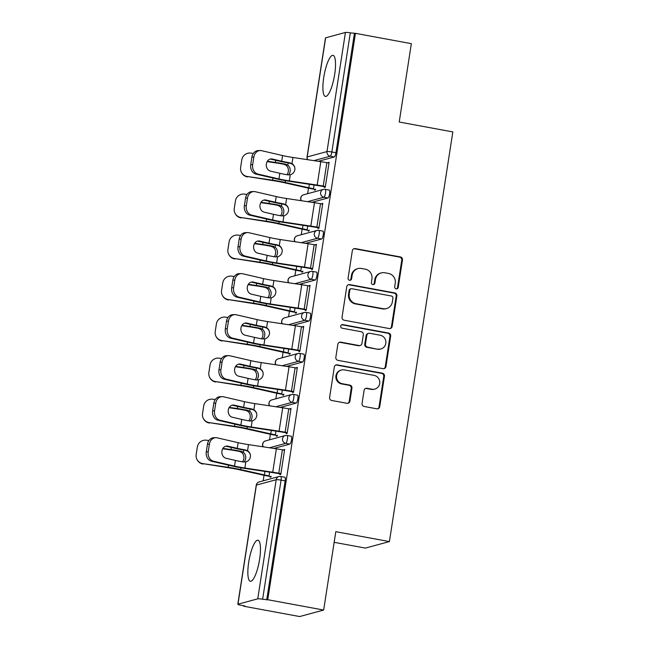 <?xml version="1.0" encoding="UTF-8"?>
<svg xmlns="http://www.w3.org/2000/svg" width="649" height="649" viewBox="0 0 649 649"><rect width="100%" height="100%" fill="white"/><g stroke="black" fill="none" stroke-linecap="round" stroke-linejoin="round"><path stroke-width="0.97" d="M396.174 288.87A1.842 1.769 74.8 0 0 398.21 287.385L402.453 259.965A2.628 2.531 74.8 0 0 400.344 256.923L355.246 248.599A2.628 2.531 74.8 0 0 352.334 250.717L348.091 278.137A1.842 1.769 74.8 0 0 350.33 280.238A1.842 1.769 74.8 0 0 351.604 278.786L352.147 275.233A8.413 8.096 74.8 0 1 361.444 268.459L365.209 269.148A8.413 8.096 74.8 0 1 371.942 278.892L371.398 282.437A1.842 1.769 74.8 0 0 373.629 284.538A1.842 1.769 74.8 0 0 374.903 283.086L375.455 279.541A8.413 8.096 74.8 0 1 384.752 272.758L388.508 273.456A8.413 8.096 74.8 0 1 395.249 283.191L394.697 286.744A1.842 1.769 74.8 0 0 396.174 288.87M396.58 288.894A1.842 1.769 74.8 0 0 397.512 287.58L401.755 260.16A2.628 2.531 74.8 0 0 399.646 257.109L354.541 248.786A2.628 2.531 74.8 0 0 353.81 248.762M349.965 280.295A1.842 1.769 74.8 0 0 350.898 278.973L351.45 275.427L352.147 275.233M373.272 284.595A1.842 1.769 74.8 0 0 374.205 283.28L374.757 279.727L375.455 279.541M259.616 559.276A20.89 5.135 -79.5 0 0 257.953 540.219A20.89 5.135 -79.5 0 0 248.705 562.237A20.89 5.135 -79.5 0 0 250.368 581.301A20.89 5.135 -79.5 0 0 259.616 559.276M334.673 74.408A20.89 5.135 -79.5 0 0 333.01 55.352A20.89 5.135 -79.5 0 0 323.762 77.369A20.89 5.135 -79.5 0 0 325.425 96.433A20.89 5.135 -79.5 0 0 334.673 74.408M362.069 403.435A2.628 2.531 74.8 0 0 364.178 406.477L376.834 408.813A2.628 2.531 74.8 0 0 379.738 406.696L384.451 376.242A2.628 2.531 74.8 0 0 382.35 373.191L337.245 364.868A2.628 2.531 74.8 0 0 334.34 366.985L329.619 397.439A2.628 2.531 74.8 0 0 331.728 400.49L347.012 403.305A2.628 2.531 74.8 0 0 349.916 401.187L351.936 388.159A2.628 2.531 74.8 0 0 349.827 385.108L342.25 383.713A7.034 6.766 74.8 0 1 341.479 370.019A7.034 6.766 74.8 0 1 344.392 369.906L374.084 375.39A7.034 6.766 74.8 0 1 374.854 389.076A7.034 6.766 74.8 0 1 371.942 389.197L366.993 388.28A2.628 2.531 74.8 0 0 364.089 390.398L362.069 403.435M355.441 33.342L411.344 43.661L399.216 122.02L452.824 131.917L389.408 541.582L335.801 531.685L323.664 610.044L267.761 599.717L355.441 33.342L350.306 32.872L331.866 151.988L335.947 152.742L354.386 33.626M389.262 328.548A2.628 2.531 74.8 0 0 392.166 326.423L396.88 295.968A2.628 2.531 74.8 0 0 394.77 292.926L349.665 284.603A2.628 2.531 74.8 0 0 346.761 286.72L342.047 317.174A2.628 2.531 74.8 0 0 344.157 320.217L389.262 328.548M390.666 336.101L385.952 366.563A2.628 2.531 74.8 0 1 383.048 368.681L337.942 360.349A2.628 2.531 74.8 0 1 335.833 357.307L337.853 344.278A2.628 2.531 74.8 0 1 340.757 342.153L359.051 345.536A2.628 2.531 74.8 0 0 361.955 343.418L363.294 334.77A2.628 2.531 74.8 0 0 361.193 331.728L342.145 328.207A1.842 1.769 74.8 0 1 341.942 324.63A1.842 1.769 74.8 0 1 342.704 324.597L388.556 333.059A2.628 2.531 74.8 0 1 390.666 336.101L389.968 336.296L385.255 366.75L385.952 366.563M334.154 542.321L365.419 548.089L389.408 541.582M325.636 37.82L307.196 156.936A4.016 0.454 8.8 0 0 307.05 157.026L325.49 37.91A4.016 0.454 8.8 0 1 325.636 37.82L345.43 32.45A4.016 0.454 8.8 0 1 350.306 32.872M323.664 610.044L299.676 616.55L243.773 606.231L243.837 605.768M267.761 599.717L262.626 599.254A4.016 0.454 -171.2 0 0 257.75 598.832L237.956 604.203A4.016 0.454 -171.2 0 0 237.81 604.292A4.016 0.454 -171.2 0 0 240.73 605.192L244.819 605.947L243.773 606.231M263.186 480.828L264.038 475.295M269.53 439.811L270.39 434.278M275.882 398.786L276.742 393.253M282.234 357.769L283.086 352.237M288.586 316.753L289.438 311.22M294.93 275.736L295.79 270.195M301.282 234.711L302.142 229.178M307.634 193.694L308.486 188.161M329.051 162.68L328.207 162.526L329.116 162.274L325.246 187.261L324.338 187.504L324.516 186.328M314.668 189.354L314.546 190.157L315.455 189.914L315.576 189.11M291.06 436.217A4.016 0.99 100.5 0 1 291.182 436.209A4.016 0.99 100.5 0 1 291.498 439.876A4.016 0.99 100.5 0 1 289.843 444.103L273.87 448.435M284.708 477.234A4.016 0.99 100.5 0 1 284.83 477.226A4.016 0.99 100.5 0 1 285.146 480.893L281.066 480.138L262.626 599.254M266.707 600.009L285.146 480.893M335.947 152.742A4.016 0.99 100.5 0 1 334.292 156.969L318.318 161.301M276.571 435.471L276.442 436.274L277.35 436.031L277.48 435.228M290.038 409.04L291.012 408.391L287.142 433.37L286.233 433.621L286.42 432.445M303.764 354.176A4.016 0.99 100.5 0 1 303.878 354.167A4.016 0.99 100.5 0 1 304.203 357.834A4.016 0.99 100.5 0 1 302.539 362.061L286.566 366.401M289.267 353.429L289.146 354.24L290.054 353.989L290.176 353.186M302.742 326.999L303.716 326.35L299.846 351.336L298.938 351.58L299.116 350.403M316.461 272.134A4.016 0.99 100.5 0 1 316.582 272.134A4.016 0.99 100.5 0 1 316.899 275.793A4.016 0.99 100.5 0 1 315.244 280.027L299.27 284.359M301.972 271.396L301.842 272.199L302.759 271.955L302.88 271.144M315.438 244.965L316.412 244.316L312.542 269.294L311.634 269.538L311.82 268.362M329.165 190.1A4.016 0.99 100.5 0 1 329.278 190.092A4.016 0.99 100.5 0 1 329.603 193.759A4.016 0.99 100.5 0 1 327.94 197.986L311.966 202.318M321.79 203.948L322.764 203.299L318.894 228.278L317.986 228.521L318.172 227.345M308.324 230.379L308.194 231.182L309.102 230.93L309.232 230.127M322.813 231.117A4.016 0.99 100.5 0 1 322.926 231.109A4.016 0.99 100.5 0 1 323.251 234.776A4.016 0.99 100.5 0 1 321.588 239.002L305.614 243.343M309.094 285.982L310.06 285.333L306.198 310.311L305.29 310.563L305.468 309.386M295.62 312.412L295.498 313.216L296.406 312.972L296.528 312.169M310.108 313.159A4.016 0.99 100.5 0 1 310.23 313.151A4.016 0.99 100.5 0 1 310.547 316.817A4.016 0.99 100.5 0 1 308.892 321.044L292.918 325.376M296.39 368.024L297.364 367.375L293.494 392.353L292.585 392.596L292.772 391.42M282.923 394.454L282.794 395.257L283.702 395.006L283.832 394.203M297.412 395.192A4.016 0.99 100.5 0 1 297.526 395.184A4.016 0.99 100.5 0 1 297.85 398.851A4.016 0.99 100.5 0 1 296.187 403.086L280.214 407.418M283.694 450.057L284.66 449.408L280.798 474.387L279.889 474.638L280.068 473.462M270.219 476.488L270.098 477.291L271.006 477.047L271.128 476.244M321.855 203.543L322.699 203.697M315.503 244.559L316.347 244.722M309.151 285.584L310.003 285.738M302.807 326.601L303.651 326.755M296.455 367.618L297.299 367.772M290.103 408.635L290.947 408.797M283.751 449.66L284.603 449.814M381.271 272.896L380.574 273.091A8.413 8.096 74.8 0 0 374.757 279.727M357.964 268.597L357.266 268.791A8.413 8.096 74.8 0 0 351.45 275.427M389.992 328.572A2.628 2.531 74.8 0 0 391.469 326.617L396.182 296.163A2.628 2.531 74.8 0 0 394.073 293.113L348.967 284.789A2.628 2.531 74.8 0 0 348.237 284.765M392.929 298.159A1.842 1.769 74.8 0 0 391.461 296.033L351.863 288.724A1.842 1.769 74.8 0 0 349.835 290.208L349.251 293.948A8.413 8.096 74.8 0 0 355.993 303.691L383.056 308.681A8.413 8.096 74.8 0 0 392.353 301.907L392.929 298.159M351.101 288.756L350.403 288.943A1.842 1.769 74.8 0 0 349.13 290.395L349.835 290.208M386.536 308.543L385.839 308.729A8.413 8.096 74.8 0 1 382.358 308.875L355.295 303.878A8.413 8.096 74.8 0 1 348.554 294.135L349.13 290.395M383.778 368.705A2.628 2.531 74.8 0 0 385.255 366.75M360.138 345.487L359.441 345.682A2.628 2.531 74.8 0 1 358.353 345.722L340.06 342.348A2.628 2.531 74.8 0 0 339.33 342.323M389.968 336.296A2.628 2.531 74.8 0 0 387.859 333.253L342.007 324.784A1.842 1.769 74.8 0 0 341.601 324.76M378.034 349.04A7.034 6.766 74.8 0 0 385.879 341.861A7.034 6.766 74.8 0 0 380.168 335.225L369.711 333.294A2.628 2.531 74.8 0 0 366.807 335.419L365.468 344.059A2.628 2.531 74.8 0 0 367.569 347.11L377.337 349.227A7.034 6.766 74.8 0 0 380.241 349.105L380.947 348.919M368.624 333.343L367.918 333.529A2.628 2.531 74.8 0 0 366.101 335.606L366.807 335.419M377.337 349.227L366.872 347.296A2.628 2.531 74.8 0 1 364.762 344.254L366.101 335.606M374.854 389.076L374.157 389.262A7.034 6.766 74.8 0 1 371.244 389.384L366.296 388.467A2.628 2.531 74.8 0 0 365.565 388.443M341.479 370.019L340.782 370.214A7.034 6.766 74.8 0 0 341.552 383.9L342.25 383.713M347.742 403.329A2.628 2.531 74.8 0 0 349.219 401.382L351.239 388.345A2.628 2.531 74.8 0 0 349.13 385.303L341.552 383.9M377.564 408.838A2.628 2.531 74.8 0 0 379.04 406.882L383.754 376.428A2.628 2.531 74.8 0 0 381.644 373.386L336.547 365.054A2.628 2.531 74.8 0 0 335.809 365.03M253.329 153.44L250.952 153.091A8.031 7.958 -26.7 0 0 241.801 159.824L240.625 167.45A8.031 7.958 -26.7 0 0 247.326 176.496L272.864 180.609A17.945 2.036 8.8 0 1 278.672 181.566A17.945 2.036 8.8 0 1 283.337 182.515L307.018 187.837A21.425 2.434 -171.2 0 0 312.591 188.973L315.519 189.516M314.075 185.014L313.508 188.729A17.945 2.036 8.8 0 1 308.835 187.78L285.154 182.45A21.425 2.434 -171.2 0 0 279.581 181.314A21.425 2.434 -171.2 0 0 272.645 180.171L247.326 176.496M286.89 174.703A6.157 5.257 88 0 0 288.302 171.523A6.157 5.257 88 0 0 286.014 165.244L283.978 164.311L285.811 164.246A21.425 2.434 -171.2 0 0 282.331 163.564A21.425 2.434 -171.2 0 0 275.395 162.428L267.372 161.26M267.145 161.625L275.614 162.858A17.945 2.036 8.8 0 1 281.423 163.816A17.945 2.036 8.8 0 1 283.978 164.311M285.811 164.246L287.832 165.187A6.157 5.257 -92 0 1 290.119 171.458A6.157 5.257 -92 0 1 288.448 174.93M247.545 176.926A8.031 7.958 153.3 0 1 241.59 172.65L241.371 172.22M279.841 173.299L270.471 171.125A6.157 5.119 -91 0 1 266.374 163.913A6.157 5.119 -91 0 1 271.298 158.916A6.157 5.119 -91 0 1 272.345 159.029L281.715 161.203A17.945 2.036 -171.2 0 0 287.012 162.299A17.945 2.036 -171.2 0 0 289.689 162.761L291.993 163.621A6.157 6.117 170.1 0 1 290.273 174.751L287.815 174.857A17.945 2.036 -171.2 0 1 285.146 174.394A17.945 2.036 -171.2 0 1 279.841 173.299L278.965 178.954A17.945 2.036 -171.2 0 0 284.27 180.041A17.945 2.036 -171.2 0 0 289.324 180.893L317.191 185.079A21.425 2.434 8.8 0 1 323.226 186.085L325.368 186.482M324.459 186.734L322.318 186.336A17.945 2.036 -171.2 0 0 317.264 185.492L289.397 181.298A21.425 2.434 8.8 0 1 283.362 180.292A21.425 2.434 8.8 0 1 277.026 178.986L256.063 174.119A8.031 6.677 -91 0 1 250.725 164.708L252.664 164.676L253.84 157.05A8.031 6.677 89 0 1 260.265 150.544A8.031 6.677 89 0 1 261.628 150.69L282.591 155.549A17.945 2.036 -171.2 0 0 287.888 156.644A17.945 2.036 -171.2 0 0 292.942 157.488L320.809 161.674A21.425 2.434 8.8 0 1 326.845 162.688L328.986 163.086M294.849 167.977A6.157 6.117 -9.9 0 0 292.066 164.035L289.754 163.175A21.425 2.434 8.8 0 1 286.104 162.542A21.425 2.434 8.8 0 1 279.776 161.236L270.406 159.062A6.157 5.119 89 0 0 270.333 159.046M253.84 157.05L251.901 157.09L250.725 164.708M251.901 157.09A8.031 6.677 -91 0 1 258.326 150.576L260.265 150.544M252.664 164.676A8.031 6.677 89 0 0 258.002 174.086L278.965 178.954M246.977 194.457L244.6 194.108A8.031 7.958 -26.7 0 0 235.457 200.849L234.273 208.475A8.031 7.958 -26.7 0 0 240.982 217.512L266.512 221.625A17.945 2.036 8.8 0 1 272.32 222.583A17.945 2.036 8.8 0 1 276.993 223.532L300.665 228.854A21.425 2.434 -171.2 0 0 306.247 229.989L309.167 230.533M307.731 226.03L307.155 229.746A17.945 2.036 8.8 0 1 302.483 228.797L278.802 223.467A21.425 2.434 -171.2 0 0 273.229 222.339A21.425 2.434 -171.2 0 0 266.293 221.195L240.982 217.512M280.538 215.719A6.157 5.257 88 0 0 281.95 212.539A6.157 5.257 88 0 0 279.662 206.268L277.634 205.327L279.459 205.271A21.425 2.434 -171.2 0 0 275.979 204.589A21.425 2.434 -171.2 0 0 269.043 203.445L261.02 202.277M260.801 202.65L269.262 203.875A17.945 2.036 8.8 0 1 275.071 204.833A17.945 2.036 8.8 0 1 277.634 205.327M279.459 205.271L281.479 206.204A6.157 5.257 -92 0 1 283.767 212.474A6.157 5.257 -92 0 1 282.096 215.947M241.193 217.942A8.031 7.958 153.3 0 1 235.246 213.675L235.027 213.237M240.633 235.473L238.248 235.133A8.031 7.958 -26.7 0 0 229.105 241.866L227.921 249.492A8.031 7.958 -26.7 0 0 234.63 258.529L260.16 262.642A17.945 2.036 8.8 0 1 265.968 263.599A17.945 2.036 8.8 0 1 270.641 264.549L294.322 269.879A21.425 2.434 -171.2 0 0 299.895 271.014L302.815 271.55M301.379 267.047L300.803 270.763A17.945 2.036 8.8 0 1 296.131 269.814L272.458 264.492A21.425 2.434 -171.2 0 0 266.885 263.356A21.425 2.434 -171.2 0 0 259.949 262.212L234.63 258.529M274.194 256.744A6.157 5.257 88 0 0 275.598 253.556A6.157 5.257 88 0 0 273.31 247.285L271.282 246.352L273.107 246.287A21.425 2.434 -171.2 0 0 269.627 245.606A21.425 2.434 -171.2 0 0 262.691 244.462L254.668 243.294M254.449 243.667L262.91 244.892A17.945 2.036 8.8 0 1 268.718 245.849A17.945 2.036 8.8 0 1 271.282 246.352M273.107 246.287L275.127 247.22A6.157 5.257 -92 0 1 277.415 253.499A6.157 5.257 -92 0 1 275.744 256.972M234.849 258.967A8.031 7.958 153.3 0 1 228.894 254.692L228.675 254.262M234.281 276.498L231.904 276.149A8.031 7.958 -26.7 0 0 222.753 282.883L221.577 290.509A8.031 7.958 -26.7 0 0 228.278 299.554L253.816 303.667A17.945 2.036 8.8 0 1 259.624 304.616A17.945 2.036 8.8 0 1 264.289 305.574L287.969 310.895A21.425 2.434 -171.2 0 0 293.543 312.031L296.463 312.567M295.027 308.072L294.451 311.78A17.945 2.036 8.8 0 1 289.787 310.83L266.106 305.509A21.425 2.434 -171.2 0 0 260.533 304.373A21.425 2.434 -171.2 0 0 253.597 303.229L228.278 299.554M267.842 297.761A6.157 5.257 88 0 0 269.254 294.581A6.157 5.257 88 0 0 266.966 288.302L264.93 287.369L266.755 287.304A21.425 2.434 -171.2 0 0 263.275 286.623A21.425 2.434 -171.2 0 0 256.339 285.479L248.324 284.319M248.096 284.684L256.558 285.917A17.945 2.036 8.8 0 1 262.366 286.874A17.945 2.036 8.8 0 1 264.93 287.369M266.755 287.304L268.775 288.245A6.157 5.257 -92 0 1 271.063 294.516A6.157 5.257 -92 0 1 269.4 297.988M228.497 299.984A8.031 7.958 153.3 0 1 222.542 295.709L222.323 295.279M227.929 317.515L225.552 317.166A8.031 7.958 -26.7 0 0 216.401 323.9L215.225 331.525A8.031 7.958 -26.7 0 0 221.926 340.571L247.464 344.684A17.945 2.036 8.8 0 1 253.272 345.641A17.945 2.036 8.8 0 1 257.937 346.59L281.617 351.912A21.425 2.434 -171.2 0 0 287.191 353.048L290.119 353.591M288.675 349.089L288.107 352.805A17.945 2.036 8.8 0 1 283.435 351.855L259.754 346.525A21.425 2.434 -171.2 0 0 254.181 345.39A21.425 2.434 -171.2 0 0 247.245 344.254L221.926 340.571M261.49 338.778A6.157 5.257 88 0 0 262.902 335.598A6.157 5.257 88 0 0 260.614 329.319L258.578 328.386L260.411 328.329A21.425 2.434 -171.2 0 0 256.931 327.648A21.425 2.434 -171.2 0 0 249.995 326.504L241.972 325.336M241.744 325.701L250.214 326.934A17.945 2.036 8.8 0 1 256.022 327.891A17.945 2.036 8.8 0 1 258.578 328.386M260.411 328.329L262.431 329.262A6.157 5.257 -92 0 1 264.719 335.533A6.157 5.257 -92 0 1 263.048 339.005M222.145 341.001A8.031 7.958 153.3 0 1 216.19 336.726L215.971 336.296M221.577 358.532L219.2 358.183A8.031 7.958 -26.7 0 0 210.057 364.925L208.873 372.55A8.031 7.958 -26.7 0 0 215.573 381.588L241.112 385.701A17.945 2.036 8.8 0 1 246.92 386.658A17.945 2.036 8.8 0 1 251.593 387.607L275.265 392.937A21.425 2.434 -171.2 0 0 280.847 394.065L283.767 394.608M282.331 390.106L281.755 393.821A17.945 2.036 8.8 0 1 277.082 392.872L253.402 387.542A21.425 2.434 -171.2 0 0 247.829 386.415A21.425 2.434 -171.2 0 0 240.893 385.271L215.573 381.588M255.138 379.803A6.157 5.257 88 0 0 256.55 376.615A6.157 5.257 88 0 0 254.262 370.344L252.226 369.411L254.059 369.346A21.425 2.434 -171.2 0 0 250.579 368.664A21.425 2.434 -171.2 0 0 243.643 367.521L235.619 366.352M235.4 366.726L243.862 367.951A17.945 2.036 8.8 0 1 249.67 368.908A17.945 2.036 8.8 0 1 252.226 369.411M254.059 369.346L256.079 370.279A6.157 5.257 -92 0 1 258.367 376.55A6.157 5.257 -92 0 1 256.696 380.022M215.793 382.018A8.031 7.958 153.3 0 1 209.846 377.75L209.627 377.312M273.489 214.316L264.119 212.142A6.157 5.119 -91 0 1 260.03 204.93A6.157 5.119 -91 0 1 264.946 199.933A6.157 5.119 -91 0 1 265.993 200.046L275.363 202.22A17.945 2.036 -171.2 0 0 280.668 203.315A17.945 2.036 -171.2 0 0 283.337 203.786L285.649 204.646A6.157 6.117 170.1 0 1 283.921 215.776L281.463 215.882A17.945 2.036 -171.2 0 1 278.794 215.411A17.945 2.036 -171.2 0 1 273.489 214.316L272.612 219.97A17.945 2.036 -171.2 0 0 277.918 221.066A17.945 2.036 -171.2 0 0 282.972 221.909L310.839 226.095A21.425 2.434 8.8 0 1 316.874 227.109L319.016 227.499M318.107 227.75L315.966 227.353A17.945 2.036 -171.2 0 0 310.912 226.509L283.045 222.323A21.425 2.434 8.8 0 1 277.009 221.309A21.425 2.434 8.8 0 1 270.682 220.003L249.719 215.143A8.031 6.677 -91 0 1 244.373 205.733L246.312 205.701L247.496 198.075A8.031 6.677 89 0 1 253.913 191.56A8.031 6.677 89 0 1 255.276 191.706L276.239 196.566A17.945 2.036 -171.2 0 0 281.536 197.661A17.945 2.036 -171.2 0 0 286.598 198.505L314.465 202.699A21.425 2.434 8.8 0 1 320.501 203.705L322.642 204.102M288.505 208.994A6.157 6.117 -9.9 0 0 285.714 205.052L283.41 204.2A21.425 2.434 8.8 0 1 279.751 203.559A21.425 2.434 8.8 0 1 273.424 202.253L264.054 200.079A6.157 5.119 89 0 0 263.981 200.062M247.496 198.075L245.557 198.107L244.373 205.733M245.557 198.107A8.031 6.677 -91 0 1 251.974 191.593L253.913 191.56M246.312 205.701A8.031 6.677 89 0 0 251.65 215.111L272.612 219.97M267.145 255.333L257.775 253.159A6.157 5.119 -91 0 1 253.678 245.947A6.157 5.119 -91 0 1 258.594 240.957A6.157 5.119 -91 0 1 259.641 241.063L269.011 243.237A17.945 2.036 -171.2 0 0 274.316 244.332A17.945 2.036 -171.2 0 0 276.985 244.803L279.297 245.663A6.157 6.117 170.1 0 1 277.569 256.793L275.111 256.899A17.945 2.036 -171.2 0 1 272.442 256.428A17.945 2.036 -171.2 0 1 267.145 255.333L266.268 260.987A17.945 2.036 -171.2 0 0 271.566 262.082A17.945 2.036 -171.2 0 0 276.62 262.926L304.486 267.12A21.425 2.434 8.8 0 1 310.522 268.126L312.664 268.524M311.755 268.767L309.614 268.37A17.945 2.036 -171.2 0 0 304.559 267.526L276.693 263.34A21.425 2.434 8.8 0 1 270.657 262.326A21.425 2.434 8.8 0 1 264.33 261.02L243.367 256.16A8.031 6.677 -91 0 1 238.021 246.75L239.96 246.717L241.144 239.092A8.031 6.677 89 0 1 247.561 232.577A8.031 6.677 89 0 1 248.924 232.723L269.887 237.583A17.945 2.036 -171.2 0 0 275.192 238.678A17.945 2.036 -171.2 0 0 280.246 239.53L308.113 243.716A21.425 2.434 8.8 0 1 314.148 244.722L316.29 245.119M282.153 250.011A6.157 6.117 -9.9 0 0 279.37 246.068L277.058 245.217A21.425 2.434 8.8 0 1 273.407 244.584A21.425 2.434 8.8 0 1 267.08 243.278L257.702 241.103A6.157 5.119 89 0 0 257.629 241.087M241.144 239.092L239.205 239.124L238.021 246.75M239.205 239.124A8.031 6.677 -91 0 1 245.622 232.618L247.561 232.577M239.96 246.717A8.031 6.677 89 0 0 245.306 256.128L266.268 260.987M260.793 296.358L251.423 294.184A6.157 5.119 -91 0 1 247.326 286.963A6.157 5.119 -91 0 1 252.25 281.974A6.157 5.119 -91 0 1 253.297 282.088L262.667 284.262A17.945 2.036 -171.2 0 0 267.964 285.357A17.945 2.036 -171.2 0 0 270.633 285.82L272.945 286.68A6.157 6.117 170.1 0 1 271.225 297.81L268.759 297.915A17.945 2.036 -171.2 0 1 266.09 297.445A17.945 2.036 -171.2 0 1 260.793 296.358L259.916 302.004A17.945 2.036 -171.2 0 0 265.214 303.099A17.945 2.036 -171.2 0 0 270.276 303.951L298.134 308.137A21.425 2.434 8.8 0 1 304.178 309.143L306.312 309.541M305.403 309.784L303.27 309.395A17.945 2.036 -171.2 0 0 298.207 308.551L270.341 304.357A21.425 2.434 8.8 0 1 264.305 303.351A21.425 2.434 8.8 0 1 257.978 302.045L237.015 297.177A8.031 6.677 -91 0 1 231.677 287.767L233.608 287.734L234.792 280.108A8.031 6.677 89 0 1 241.209 273.602A8.031 6.677 89 0 1 242.572 273.74L263.543 278.608A17.945 2.036 -171.2 0 0 268.84 279.703A17.945 2.036 -171.2 0 0 273.894 280.546L301.761 284.733A21.425 2.434 8.8 0 1 307.796 285.747L309.938 286.136M275.801 291.036A6.157 6.117 -9.9 0 0 273.018 287.093L270.706 286.233A21.425 2.434 8.8 0 1 267.055 285.601A21.425 2.434 8.8 0 1 260.728 284.294L251.358 282.12A6.157 5.119 89 0 0 251.285 282.104M234.792 280.108L232.853 280.141L231.677 287.767M232.853 280.141A8.031 6.677 -91 0 1 239.27 273.635L241.209 273.602M233.608 287.734A8.031 6.677 89 0 0 238.954 297.145L259.916 302.004M254.44 337.375L245.071 335.2A6.157 5.119 -91 0 1 240.974 327.988A6.157 5.119 -91 0 1 245.898 322.991A6.157 5.119 -91 0 1 246.944 323.105L256.314 325.279A17.945 2.036 -171.2 0 0 261.612 326.374A17.945 2.036 -171.2 0 0 264.289 326.836L266.593 327.696A6.157 6.117 170.1 0 1 264.873 338.827L262.415 338.932A17.945 2.036 -171.2 0 1 259.746 338.47A17.945 2.036 -171.2 0 1 254.44 337.375L253.564 343.029A17.945 2.036 -171.2 0 0 258.87 344.124A17.945 2.036 -171.2 0 0 263.924 344.968L291.79 349.154A21.425 2.434 8.8 0 1 297.826 350.168L299.968 350.557M299.059 350.809L296.918 350.411A17.945 2.036 -171.2 0 0 291.863 349.568L263.997 345.373A21.425 2.434 8.8 0 1 257.961 344.368A21.425 2.434 8.8 0 1 251.625 343.061L230.663 338.202A8.031 6.677 -91 0 1 225.325 328.792L227.264 328.751L228.44 321.125A8.031 6.677 89 0 1 234.865 314.619A8.031 6.677 89 0 1 236.228 314.765L257.191 319.624A17.945 2.036 -171.2 0 0 262.488 320.72A17.945 2.036 -171.2 0 0 267.542 321.563L295.409 325.757A21.425 2.434 8.8 0 1 301.444 326.763L303.586 327.161M269.449 332.053A6.157 6.117 -9.9 0 0 266.666 328.11L264.354 327.25A21.425 2.434 8.8 0 1 260.703 326.617A21.425 2.434 8.8 0 1 254.376 325.311L245.006 323.137A6.157 5.119 89 0 0 244.933 323.121M228.44 321.125L226.501 321.166L225.325 328.792M226.501 321.166A8.031 6.677 -91 0 1 232.926 314.651L234.865 314.619M227.264 328.751A8.031 6.677 89 0 0 232.602 338.161L253.564 343.029M248.088 378.391L238.718 376.217A6.157 5.119 -91 0 1 234.63 369.005A6.157 5.119 -91 0 1 239.546 364.016A6.157 5.119 -91 0 1 240.592 364.121L249.962 366.296A17.945 2.036 -171.2 0 0 255.268 367.391A17.945 2.036 -171.2 0 0 257.937 367.861L260.249 368.721A6.157 6.117 170.1 0 1 258.521 379.852L256.063 379.957A17.945 2.036 -171.2 0 1 253.394 379.487A17.945 2.036 -171.2 0 1 248.088 378.391L247.212 384.046A17.945 2.036 -171.2 0 0 252.518 385.141A17.945 2.036 -171.2 0 0 257.572 385.985L285.438 390.171A21.425 2.434 8.8 0 1 291.474 391.185L293.616 391.582M292.707 391.826L290.565 391.428A17.945 2.036 -171.2 0 0 285.511 390.584L257.645 386.398A21.425 2.434 8.8 0 1 251.609 385.384A21.425 2.434 8.8 0 1 245.281 384.078L224.311 379.219A8.031 6.677 -91 0 1 218.973 369.808L220.911 369.776L222.096 362.15A8.031 6.677 89 0 1 228.513 355.636A8.031 6.677 89 0 1 229.876 355.782L250.839 360.641A17.945 2.036 -171.2 0 0 256.136 361.736A17.945 2.036 -171.2 0 0 261.198 362.58L289.065 366.774A21.425 2.434 8.8 0 1 295.1 367.78L297.242 368.178M263.105 373.07A6.157 6.117 -9.9 0 0 260.314 369.127L258.01 368.275A21.425 2.434 8.8 0 1 254.351 367.634A21.425 2.434 8.8 0 1 248.023 366.328L238.654 364.162A6.157 5.119 89 0 0 238.581 364.138M222.096 362.15L220.157 362.183L218.973 369.808M220.157 362.183A8.031 6.677 -91 0 1 226.574 355.668L228.513 355.636M220.911 369.776A8.031 6.677 89 0 0 226.25 379.186L247.212 384.046M215.233 399.549L212.848 399.208A8.031 7.958 -26.7 0 0 203.705 405.941L202.52 413.567A8.031 7.958 -26.7 0 0 209.229 422.604L234.76 426.718A17.945 2.036 8.8 0 1 240.568 427.675A17.945 2.036 8.8 0 1 245.241 428.624L268.921 433.954A21.425 2.434 -171.2 0 0 274.495 435.09L277.415 435.625M275.979 431.123L275.403 434.838A17.945 2.036 8.8 0 1 270.73 433.889L247.058 428.567A21.425 2.434 -171.2 0 0 241.477 427.431A21.425 2.434 -171.2 0 0 234.549 426.288L209.229 422.604M248.794 420.82A6.157 5.257 88 0 0 250.198 417.631A6.157 5.257 88 0 0 247.91 411.361L245.882 410.428L247.707 410.363A21.425 2.434 -171.2 0 0 244.227 409.681A21.425 2.434 -171.2 0 0 237.291 408.537L229.267 407.377M229.048 407.742L237.51 408.975A17.945 2.036 8.8 0 1 243.318 409.933A17.945 2.036 8.8 0 1 245.882 410.428M247.707 410.363L249.727 411.296A6.157 5.257 -92 0 1 252.015 417.575A6.157 5.257 -92 0 1 250.344 421.047M209.449 423.043A8.031 7.958 153.3 0 1 203.494 418.767L203.275 418.337M241.744 419.408L232.366 417.242A6.157 5.119 -91 0 1 228.278 410.022A6.157 5.119 -91 0 1 233.194 405.033A6.157 5.119 -91 0 1 234.24 405.146L243.61 407.312A17.945 2.036 -171.2 0 0 248.916 408.408A17.945 2.036 -171.2 0 0 251.585 408.878L253.897 409.738A6.157 6.117 170.1 0 1 252.169 420.868L249.711 420.974A17.945 2.036 -171.2 0 1 247.042 420.503A17.945 2.036 -171.2 0 1 241.744 419.408L240.868 425.063A17.945 2.036 -171.2 0 0 246.166 426.158A17.945 2.036 -171.2 0 0 251.22 427.001L279.086 431.196A21.425 2.434 8.8 0 1 285.122 432.202L287.264 432.599M286.355 432.842L284.213 432.453A17.945 2.036 -171.2 0 0 279.159 431.601L251.293 427.415A21.425 2.434 8.8 0 1 245.257 426.409A21.425 2.434 8.8 0 1 238.929 425.103L217.967 420.236A8.031 6.677 -91 0 1 212.621 410.825L214.559 410.793L215.744 403.167A8.031 6.677 89 0 1 222.161 396.653A8.031 6.677 89 0 1 223.524 396.799L244.486 401.666A17.945 2.036 -171.2 0 0 249.792 402.761A17.945 2.036 -171.2 0 0 254.846 403.605L282.713 407.791A21.425 2.434 8.8 0 1 288.748 408.797L290.89 409.195M256.753 414.094A6.157 6.117 -9.9 0 0 253.97 410.152L251.658 409.292A21.425 2.434 8.8 0 1 248.007 408.659A21.425 2.434 8.8 0 1 241.679 407.353L232.301 405.179A6.157 5.119 89 0 0 232.228 405.163M215.744 403.167L213.805 403.199L212.621 410.825M213.805 403.199A8.031 6.677 -91 0 1 220.222 396.693L222.161 396.653M214.559 410.793A8.031 6.677 89 0 0 219.906 420.203L240.868 425.063M208.881 440.574L206.504 440.225A8.031 7.958 -26.7 0 0 197.353 446.958L196.176 454.584A8.031 7.958 -26.7 0 0 202.877 463.629L228.416 467.742A17.945 2.036 8.8 0 1 234.224 468.7A17.945 2.036 8.8 0 1 238.889 469.649L262.569 474.971A21.425 2.434 -171.2 0 0 268.142 476.106L271.063 476.642M269.627 472.148L269.051 475.863A17.945 2.036 8.8 0 1 264.386 474.906L240.706 469.584A21.425 2.434 -171.2 0 0 235.133 468.448A21.425 2.434 -171.2 0 0 228.197 467.304L202.877 463.629M242.442 461.837A6.157 5.257 88 0 0 243.854 458.656A6.157 5.257 88 0 0 241.566 452.377L239.53 451.444L241.355 451.38A21.425 2.434 -171.2 0 0 237.875 450.698A21.425 2.434 -171.2 0 0 230.939 449.562L222.923 448.394M222.696 448.759L231.158 449.992A17.945 2.036 8.8 0 1 236.966 450.95A17.945 2.036 8.8 0 1 239.53 451.444M241.355 451.38L243.375 452.321A6.157 5.257 -92 0 1 245.663 458.592A6.157 5.257 -92 0 1 244 462.064M203.096 464.059A8.031 7.958 153.3 0 1 197.142 459.784L196.923 459.354M235.392 460.433L226.022 458.259A6.157 5.119 -91 0 1 221.926 451.039A6.157 5.119 -91 0 1 226.85 446.05A6.157 5.119 -91 0 1 227.896 446.163L237.266 448.337A17.945 2.036 -171.2 0 0 242.564 449.433A17.945 2.036 -171.2 0 0 245.233 449.895L247.545 450.755A6.157 6.117 170.1 0 1 245.825 461.885L243.359 461.991A17.945 2.036 -171.2 0 1 240.69 461.528A17.945 2.036 -171.2 0 1 235.392 460.433L234.516 466.087A17.945 2.036 -171.2 0 0 239.814 467.175A17.945 2.036 -171.2 0 0 244.876 468.026L272.734 472.212A21.425 2.434 8.8 0 1 278.778 473.218L280.912 473.616M280.003 473.867L277.869 473.47A17.945 2.036 -171.2 0 0 272.807 472.626L244.941 468.432A21.425 2.434 8.8 0 1 238.905 467.426A21.425 2.434 8.8 0 1 232.577 466.12L211.615 461.252A8.031 6.677 -91 0 1 206.277 451.842L208.207 451.809L209.392 444.184A8.031 6.677 89 0 1 215.809 437.677A8.031 6.677 89 0 1 217.172 437.824L238.142 442.683A17.945 2.036 -171.2 0 0 243.44 443.778A17.945 2.036 -171.2 0 0 248.494 444.622L276.36 448.808A21.425 2.434 8.8 0 1 282.396 449.822L284.538 450.211M250.4 455.111A6.157 6.117 -9.9 0 0 247.618 451.169L245.306 450.309A21.425 2.434 8.8 0 1 241.655 449.676A21.425 2.434 8.8 0 1 235.327 448.37L225.957 446.196A6.157 5.119 89 0 0 225.876 446.179M209.392 444.184L207.453 444.224L206.277 451.842M207.453 444.224A8.031 6.677 -91 0 1 213.87 437.71L215.809 437.677M208.207 451.809A8.031 6.677 89 0 0 213.553 461.22L234.516 466.087M397.512 287.58L398.21 287.385M350.898 278.973L351.604 278.786M374.205 283.28L374.903 283.086M307.74 159.711A4.016 3.87 74.8 0 1 307.196 156.936L326.991 151.566L345.43 32.45M334.292 156.969L330.203 156.214A4.016 3.87 74.8 0 1 326.991 151.566A4.016 0.454 8.8 0 1 331.866 151.988A4.016 0.99 100.5 0 1 330.203 156.214L313.897 160.636M257.75 598.832L276.19 479.716L256.396 485.087L237.956 604.203M284.83 477.226L280.741 476.471A4.016 0.99 -79.5 0 1 281.066 480.138A4.016 0.454 -171.2 0 0 276.19 479.716A4.016 3.87 -105.2 0 1 278.965 476.544L259.17 481.915A4.016 3.87 -105.2 0 0 256.396 485.087A4.016 0.454 -171.2 0 0 256.25 485.176L237.81 604.292M327.94 197.986L323.859 197.231A4.016 0.99 100.5 0 0 325.514 193.004A4.016 0.99 -79.5 0 0 325.198 189.338A4.016 0.99 -79.5 0 0 325.076 189.346A4.016 3.87 -105.2 0 0 323.413 189.411L303.618 194.781A4.016 4.016 0 0 0 301.217 200.703M307.553 201.661L323.859 197.231A4.016 3.87 74.8 0 1 320.638 192.583A4.016 3.87 -105.2 0 1 323.413 189.411A4.016 4.016 0 0 1 325.198 189.338L329.278 190.092M301.396 200.736A4.016 3.87 74.8 0 1 300.844 197.953A4.016 3.87 -105.2 0 1 303.618 194.781M321.588 239.002L317.507 238.256L301.201 242.677M315.244 280.027L311.155 279.273L294.849 283.694M308.892 321.044L304.803 320.29L288.497 324.711M302.539 362.061L298.459 361.306L282.153 365.736M296.187 403.086L292.107 402.331L275.801 406.753M289.843 444.103L285.755 443.348L269.449 447.769M322.926 231.109L318.846 230.354A4.016 4.016 0 0 0 317.061 230.427A4.016 3.87 -105.2 0 0 314.286 233.599A4.016 3.87 74.8 0 0 317.507 238.256A4.016 0.99 100.5 0 0 319.162 234.021A4.016 0.99 -79.5 0 0 318.846 230.354A4.016 0.99 -79.5 0 0 318.724 230.363A4.016 3.87 -105.2 0 0 317.061 230.427L297.274 235.798A4.016 4.016 0 0 0 294.865 241.728M295.044 241.752A4.016 3.87 74.8 0 1 294.492 238.97A4.016 3.87 -105.2 0 1 297.274 235.798M316.582 272.134L312.493 271.379A4.016 4.016 0 0 0 310.717 271.452A4.016 3.87 -105.2 0 0 307.934 274.624A4.016 3.87 74.8 0 0 311.155 279.273A4.016 0.99 100.5 0 0 312.818 275.046A4.016 0.99 -79.5 0 0 312.493 271.379A4.016 0.99 -79.5 0 0 312.38 271.379A4.016 3.87 -105.2 0 0 310.717 271.452L290.922 276.823A4.016 4.016 0 0 0 288.513 282.745M288.691 282.769A4.016 3.87 74.8 0 1 288.14 279.995A4.016 3.87 -105.2 0 1 290.922 276.823M310.23 313.151L306.141 312.396A4.016 4.016 0 0 0 304.365 312.469A4.016 3.87 -105.2 0 0 301.59 315.641A4.016 3.87 74.8 0 0 304.803 320.29A4.016 0.99 100.5 0 0 306.466 316.063A4.016 0.99 -79.5 0 0 306.141 312.396A4.016 0.99 -79.5 0 0 306.028 312.404A4.016 3.87 -105.2 0 0 304.365 312.469L284.57 317.84A4.016 4.016 0 0 0 282.169 323.762M282.339 323.786A4.016 3.87 74.8 0 1 281.796 321.012A4.016 3.87 -105.2 0 1 284.57 317.84M303.878 354.167L299.797 353.413A4.016 4.016 0 0 0 298.013 353.486A4.016 3.87 -105.2 0 0 295.238 356.658A4.016 3.87 74.8 0 0 298.459 361.306A4.016 0.99 100.5 0 0 300.114 357.08A4.016 0.99 -79.5 0 0 299.797 353.413A4.016 0.99 -79.5 0 0 299.676 353.421A4.016 3.87 -105.2 0 0 298.013 353.486L278.218 358.856A4.016 4.016 0 0 0 275.817 364.779M275.995 364.811A4.016 3.87 74.8 0 1 275.444 362.028A4.016 3.87 -105.2 0 1 278.218 358.856M297.526 395.184L293.445 394.438A4.016 4.016 0 0 0 291.661 394.511A4.016 3.87 -105.2 0 0 288.886 397.675A4.016 3.87 74.8 0 0 292.107 402.331A4.016 0.99 100.5 0 0 293.762 398.097A4.016 0.99 -79.5 0 0 293.445 394.438A4.016 0.99 -79.5 0 0 293.324 394.438A4.016 3.87 -105.2 0 0 291.661 394.511L271.874 399.881A4.016 4.016 0 0 0 269.465 405.803M269.643 405.828A4.016 3.87 74.8 0 1 269.092 403.045A4.016 3.87 -105.2 0 1 271.874 399.881M291.182 436.209L287.093 435.455A4.016 4.016 0 0 0 285.317 435.528A4.016 3.87 -105.2 0 0 282.534 438.7A4.016 3.87 74.8 0 0 285.755 443.348A4.016 0.99 100.5 0 0 287.418 439.122A4.016 0.99 -79.5 0 0 287.093 435.455A4.016 0.99 -79.5 0 0 286.98 435.463A4.016 3.87 -105.2 0 0 285.317 435.528L265.522 440.898A4.016 4.016 0 0 0 263.113 446.82M263.291 446.845A4.016 3.87 74.8 0 1 262.74 444.07A4.016 3.87 -105.2 0 1 265.522 440.898M280.741 476.471A4.016 0.99 -79.5 0 0 280.628 476.48A4.016 3.87 -105.2 0 0 278.965 476.544A4.016 4.016 0 0 1 280.741 476.471M354.541 248.786L355.246 248.599M399.646 257.109L400.344 256.923M401.755 260.16L402.453 259.965M348.967 284.789L349.665 284.603M394.073 293.113L394.77 292.926M396.182 296.163L396.88 295.968M391.469 326.617L392.166 326.423M348.554 294.135L349.251 293.948M355.295 303.878L355.993 303.691M382.358 308.875L383.056 308.681M340.06 342.348L340.757 342.153M358.353 345.722L359.051 345.536M342.007 324.784L342.704 324.597M387.859 333.253L388.556 333.059M364.762 344.254L365.468 344.059M366.872 347.296L367.569 347.11M366.296 388.467L366.993 388.28M371.244 389.384L371.942 389.197M349.13 385.303L349.827 385.108M351.239 388.345L351.936 388.159M349.219 401.382L349.916 401.187M336.547 365.054L337.245 364.868M381.644 373.386L382.35 373.191M383.754 376.428L384.451 376.242M379.04 406.882L379.738 406.696M272.645 180.171L272.978 178.045M275.395 162.428L275.72 160.295M285.154 182.45L285.43 180.665M308.835 187.78L309.37 184.308M287.832 165.187L288.18 162.915M292.942 157.488L291.993 163.621M290.273 174.751L289.324 180.893M282.591 155.549L281.715 161.203M320.809 161.674L317.191 185.079M258.002 174.086L256.063 174.119M326.845 162.688L323.226 186.085M272.345 159.029L270.406 159.062M289.754 163.175L289.689 162.761M266.293 221.195L266.625 219.062M269.043 203.445L269.376 201.312M278.802 223.467L279.086 221.682M302.483 228.797L303.018 225.325M281.479 206.204L281.828 203.932M259.949 262.212L260.273 260.087M262.691 244.462L263.023 242.337M272.458 264.492L272.734 262.699M296.131 269.814L296.674 266.341M275.127 247.22L275.484 244.949M253.597 303.229L253.921 301.104M256.339 285.479L256.671 283.353M266.106 305.509L266.382 303.716M289.787 310.83L290.322 307.358M268.775 288.245L269.132 285.974M247.245 344.254L247.577 342.12M249.995 326.504L250.319 324.37M259.754 346.525L260.03 344.741M283.435 351.855L283.97 348.383M262.431 329.262L262.78 326.991M240.893 385.271L241.225 383.137M243.643 367.521L243.975 365.395M253.402 387.542L253.686 385.757M277.082 392.872L277.618 389.4M256.079 370.279L256.428 368.007M286.598 198.505L285.649 204.646M283.921 215.776L282.972 221.909M276.239 196.566L275.363 202.22M314.465 202.699L310.839 226.095M251.65 215.111L249.719 215.143M320.501 203.705L316.874 227.109M265.993 200.046L264.054 200.079M283.41 204.2L283.337 203.786M280.246 239.53L279.297 245.663M277.569 256.793L276.62 262.926M269.887 237.583L269.011 243.237M308.113 243.716L304.486 267.12M245.306 256.128L243.367 256.16M314.148 244.722L310.522 268.126M259.641 241.063L257.702 241.103M277.058 245.217L276.985 244.803M273.894 280.546L272.945 286.68M271.225 297.81L270.276 303.951M263.543 278.608L262.667 284.262M301.761 284.733L298.134 308.137M238.954 297.145L237.015 297.177M307.796 285.747L304.178 309.143M253.297 282.088L251.358 282.12M270.706 286.233L270.633 285.82M267.542 321.563L266.593 327.696M264.873 338.827L263.924 344.968M257.191 319.624L256.314 325.279M295.409 325.757L291.79 349.154M232.602 338.161L230.663 338.202M301.444 326.763L297.826 350.168M246.944 323.105L245.006 323.137M264.354 327.25L264.289 326.836M261.198 362.58L260.249 368.721M258.521 379.852L257.572 385.985M250.839 360.641L249.962 366.296M289.065 366.774L285.438 390.171M226.25 379.186L224.311 379.219M295.1 367.78L291.474 391.185M240.592 364.121L238.654 364.162M258.01 368.275L257.937 367.861M234.549 426.288L234.873 424.162M237.291 408.537L237.623 406.412M247.058 428.567L247.334 426.774M270.73 433.889L271.274 430.417M249.727 411.296L250.084 409.024M254.846 403.605L253.897 409.738M252.169 420.868L251.22 427.001M244.486 401.666L243.61 407.312M282.713 407.791L279.086 431.196M219.906 420.203L217.967 420.236M288.748 408.797L285.122 432.202M234.24 405.146L232.301 405.179M251.658 409.292L251.585 408.878M228.197 467.304L228.521 465.179M230.939 449.562L231.271 447.429M240.706 469.584L240.982 467.799M264.386 474.906L264.922 471.434M243.375 452.321L243.732 450.049M248.494 444.622L247.545 450.755M245.825 461.885L244.876 468.026M238.142 442.683L237.266 448.337M276.36 448.808L272.734 472.212M213.553 461.22L211.615 461.252M282.396 449.822L278.778 473.218M227.896 446.163L225.957 446.196M245.306 450.309L245.233 449.895M307.05 157.026A4.016 4.016 0 0 0 307.569 159.686M259.17 481.915A4.016 4.016 0 0 0 256.25 485.176"/></g></svg>
